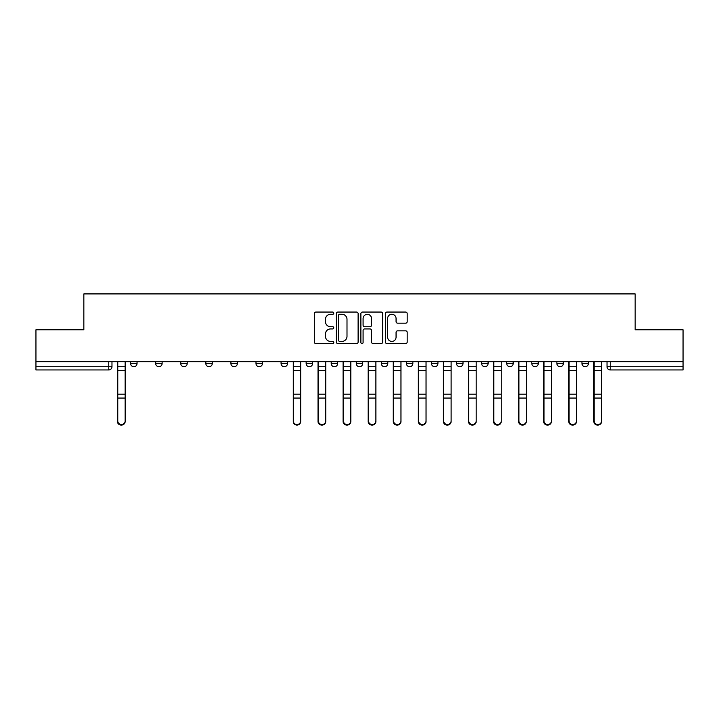 <?xml version="1.0" encoding="UTF-8"?>
<svg xmlns="http://www.w3.org/2000/svg" width="719" height="719" viewBox="0 0 719 719"><rect width="100%" height="100%" fill="white"/><g stroke="black" fill="none" stroke-linecap="round" stroke-linejoin="round"><path stroke-width="1.08" d="M333.787 313.16A1.105 1.105 0 0 0 332.681 312.055L315.92 312.055A1.582 1.582 0 0 0 314.338 313.637L314.338 342.037A1.582 1.582 0 0 0 315.92 343.61L332.681 343.61A1.105 1.105 0 0 0 333.787 342.505A1.105 1.105 0 0 0 332.681 341.408L330.506 341.408A5.051 5.051 0 0 1 325.464 336.357L325.464 333.993A5.051 5.051 0 0 1 330.506 328.942L332.681 328.942A1.105 1.105 0 0 0 333.787 327.837A1.105 1.105 0 0 0 332.681 326.732L330.506 326.732A5.051 5.051 0 0 1 325.464 321.681L325.464 319.317A5.051 5.051 0 0 1 330.506 314.266L332.681 314.266A1.105 1.105 0 0 0 333.787 313.16M556.874 361.747L556.874 363.517L563.31 363.517A3.218 3.218 0 0 1 560.092 366.735A3.218 3.218 0 0 1 556.874 363.517L556.874 361.747M531.799 361.747L531.799 363.517L538.234 363.517A3.218 3.218 0 0 1 535.017 366.735A3.218 3.218 0 0 1 531.799 363.517L531.799 361.747M381.358 361.747L381.358 363.517L387.793 363.517A3.218 3.218 0 0 1 384.575 366.735A3.218 3.218 0 0 1 381.358 363.517L381.358 361.747M356.282 361.747L356.282 363.517L362.718 363.517A3.218 3.218 0 0 1 359.5 366.735A3.218 3.218 0 0 1 356.282 363.517L356.282 361.747M230.916 363.517L230.916 361.747L230.916 363.517A3.218 3.218 0 0 0 234.133 366.735A3.218 3.218 0 0 1 230.916 363.517L237.342 363.517A3.218 3.218 0 0 1 234.133 366.735M205.841 361.747L205.841 363.517L212.267 363.517A3.218 3.218 0 0 1 209.058 366.735A3.218 3.218 0 0 1 205.841 363.517L205.841 361.747M180.766 361.747L180.766 363.517L187.201 363.517A3.218 3.218 0 0 1 183.983 366.735A3.218 3.218 0 0 1 180.766 363.517L180.766 361.747M155.69 363.517L155.69 361.747L155.69 363.517A3.218 3.218 0 0 0 158.908 366.735A3.218 3.218 0 0 1 155.69 363.517L162.126 363.517A3.218 3.218 0 0 1 158.908 366.735A3.218 3.218 0 0 0 162.126 363.517A3.218 3.218 0 0 1 158.908 366.735M130.624 363.517L130.624 361.747L130.624 363.517A3.218 3.218 0 0 0 133.833 366.735A3.218 3.218 0 0 1 130.624 363.517L137.05 363.517A3.218 3.218 0 0 1 133.833 366.735A3.218 3.218 0 0 0 137.05 363.517A3.218 3.218 0 0 1 133.833 366.735M405.606 323.182A1.582 1.582 0 0 0 407.188 321.609L407.188 313.637A1.582 1.582 0 0 0 405.606 312.055L386.993 312.055A1.582 1.582 0 0 0 385.411 313.637L385.411 342.037A1.582 1.582 0 0 0 386.993 343.61L405.606 343.61A1.582 1.582 0 0 0 407.188 342.037L407.188 332.412A1.582 1.582 0 0 0 405.606 330.83L397.643 330.83A1.582 1.582 0 0 0 396.061 332.412L396.061 337.184A4.224 4.224 0 0 1 391.846 341.408A4.224 4.224 0 0 1 387.622 337.184L387.622 318.49A4.224 4.224 0 0 1 391.846 314.266A4.224 4.224 0 0 1 396.061 318.49L396.061 321.609A1.582 1.582 0 0 0 397.643 323.182L405.606 323.182M35.95 361.747L35.95 329.769L83.844 329.769L83.844 293.918L635.156 293.918L635.156 329.769L683.05 329.769L683.05 361.747L35.95 361.747L35.95 366.735L111.975 366.735L111.975 361.747M358.116 313.637A1.582 1.582 0 0 0 356.543 312.055L337.921 312.055A1.582 1.582 0 0 0 336.348 313.637L336.348 342.037A1.582 1.582 0 0 0 337.921 343.61L356.543 343.61A1.582 1.582 0 0 0 358.116 342.037L358.116 313.637M362.457 312.055L381.079 312.055A1.582 1.582 0 0 1 382.652 313.637L382.652 342.037A1.582 1.582 0 0 1 381.079 343.61L373.107 343.61A1.582 1.582 0 0 1 371.534 342.037L371.534 330.515A1.582 1.582 0 0 0 369.952 328.942L364.668 328.942A1.582 1.582 0 0 0 363.086 330.515L363.086 342.505A1.105 1.105 0 0 1 361.981 343.61A1.105 1.105 0 0 1 360.884 342.505L360.884 313.637A1.582 1.582 0 0 1 362.457 312.055M607.025 361.747L607.025 366.735L683.05 366.735L683.05 369.943L610.242 369.943A3.218 3.218 0 0 1 607.025 366.735M683.05 361.747L683.05 366.735M108.758 361.747L108.758 369.943A3.218 3.218 0 0 0 111.975 366.735A3.218 3.218 0 0 1 108.758 369.943L35.95 369.943L35.95 366.735M588.376 361.747L588.376 363.517A3.218 3.218 0 0 1 585.167 366.735A3.218 3.218 0 0 1 581.95 363.517L588.376 363.517A3.218 3.218 0 0 1 585.167 366.735A3.218 3.218 0 0 0 588.376 363.517M581.95 361.747L581.95 363.517M563.31 361.747L563.31 363.517L563.31 361.747M538.234 361.747L538.234 363.517L538.234 361.747M513.159 361.747L513.159 363.517A3.218 3.218 0 0 1 509.942 366.735A3.218 3.218 0 0 1 506.733 363.517L513.159 363.517M506.733 361.747L506.733 363.517M488.084 361.747L488.084 363.517A3.218 3.218 0 0 1 484.867 366.735A3.218 3.218 0 0 1 481.658 363.517L488.084 363.517A3.218 3.218 0 0 1 484.867 366.735A3.218 3.218 0 0 0 488.084 363.517M481.658 361.747L481.658 363.517M463.009 361.747L463.009 363.517A3.218 3.218 0 0 1 459.792 366.735A3.218 3.218 0 0 1 456.583 363.517A3.218 3.218 0 0 0 459.792 366.735M456.583 361.747L456.583 363.517L463.009 363.517M437.934 361.747L437.934 363.517A3.218 3.218 0 0 1 434.725 366.735A3.218 3.218 0 0 1 431.508 363.517L437.934 363.517L437.934 361.747M431.508 361.747L431.508 363.517M412.859 361.747L412.859 363.517A3.218 3.218 0 0 1 409.65 366.735A3.218 3.218 0 0 1 406.433 363.517L412.859 363.517A3.218 3.218 0 0 1 409.65 366.735A3.218 3.218 0 0 0 412.859 363.517L412.859 361.747M406.433 361.747L406.433 363.517M387.793 361.747L387.793 363.517M362.718 361.747L362.718 363.517L362.718 361.747M337.642 361.747L337.642 363.517A3.218 3.218 0 0 1 334.425 366.735A3.218 3.218 0 0 1 331.207 363.517L337.642 363.517L337.642 361.747M331.207 361.747L331.207 363.517M312.567 361.747L312.567 363.517A3.218 3.218 0 0 1 309.35 366.735A3.218 3.218 0 0 1 306.141 363.517L312.567 363.517M306.141 361.747L306.141 363.517M287.492 361.747L287.492 363.517A3.218 3.218 0 0 1 284.275 366.735A3.218 3.218 0 0 1 281.066 363.517A3.218 3.218 0 0 0 284.275 366.735M281.066 361.747L281.066 363.517L287.492 363.517M262.417 361.747L262.417 363.517A3.218 3.218 0 0 1 259.208 366.735A3.218 3.218 0 0 1 255.991 363.517A3.218 3.218 0 0 0 259.208 366.735A3.218 3.218 0 0 0 262.417 363.517A3.218 3.218 0 0 1 259.208 366.735M255.991 361.747L255.991 363.517L262.417 363.517M237.342 361.747L237.342 363.517M212.267 361.747L212.267 363.517A3.218 3.218 0 0 1 209.058 366.735A3.218 3.218 0 0 0 212.267 363.517L212.267 361.747M187.201 361.747L187.201 363.517A3.218 3.218 0 0 1 183.983 366.735A3.218 3.218 0 0 0 187.201 363.517L187.201 361.747M162.126 361.747L162.126 363.517L162.126 361.747M137.05 361.747L137.05 363.517L137.05 361.747M339.665 314.266A1.105 1.105 0 0 0 338.559 315.371L338.559 340.303A1.105 1.105 0 0 0 339.665 341.408L341.947 341.408A5.051 5.051 0 0 0 346.998 336.357L346.998 319.317A5.051 5.051 0 0 0 341.947 314.266L339.665 314.266M371.534 318.571A4.224 4.224 0 0 0 367.31 314.347A4.224 4.224 0 0 0 363.086 318.571L363.086 325.15A1.582 1.582 0 0 0 364.668 326.732L369.952 326.732A1.582 1.582 0 0 0 371.534 325.15L371.534 318.571M117.44 361.747L117.44 421.514A3.694 3.559 180 0 0 121.295 425.073M125.151 420.957L125.151 421.514A3.694 3.559 180 0 1 121.457 425.082A3.694 3.559 180 0 1 117.763 421.514L117.763 420.957A3.694 3.559 0 0 0 121.457 424.516A3.694 3.559 0 0 0 125.151 420.957L125.151 398.056L117.763 398.056L117.763 420.957M117.763 361.747L117.763 398.056M125.151 361.747L125.151 398.056M318.032 361.747L318.032 421.514A3.694 3.559 180 0 0 321.887 425.073M343.107 361.747L343.107 421.514A3.694 3.559 180 0 0 346.962 425.073M368.182 361.747L368.182 421.514A3.694 3.559 180 0 0 372.038 425.073M393.257 361.747L393.257 421.514A3.694 3.559 180 0 0 397.113 425.073M418.323 361.747L418.323 421.514A3.694 3.559 180 0 0 422.188 425.073M443.398 361.747L443.398 421.514A3.694 3.559 180 0 0 447.263 425.073M468.473 361.747L468.473 421.514A3.694 3.559 180 0 0 472.329 425.073M493.549 361.747L493.549 421.514A3.694 3.559 180 0 0 497.404 425.073M518.624 361.747L518.624 421.514A3.694 3.559 180 0 0 522.479 425.073M300.677 420.957L300.677 421.514A3.694 3.559 180 0 1 296.974 425.082A3.694 3.559 180 0 1 293.28 421.514L293.28 420.957A3.694 3.559 0 0 0 296.974 424.516A3.694 3.559 0 0 0 300.677 420.957L300.677 398.056L293.28 398.056L293.28 420.957M293.28 361.747L293.28 398.056M300.677 361.747L300.677 398.056M325.743 420.957L325.743 421.514A3.694 3.559 180 0 1 322.049 425.082A3.694 3.559 180 0 1 318.355 421.514L318.355 420.957A3.694 3.559 0 0 0 322.049 424.516A3.694 3.559 0 0 0 325.743 420.957L325.743 398.056L318.355 398.056L318.355 420.957M318.355 361.747L318.355 398.056M325.743 361.747L325.743 398.056M350.818 420.957L350.818 421.514A3.694 3.559 180 0 1 347.124 425.082A3.694 3.559 180 0 1 343.43 421.514L343.43 420.957A3.694 3.559 0 0 0 347.124 424.516A3.694 3.559 0 0 0 350.818 420.957L350.818 398.056L343.43 398.056L343.43 420.957M343.43 361.747L343.43 398.056M350.818 361.747L350.818 398.056M375.893 420.957L375.893 421.514A3.694 3.559 180 0 1 372.199 425.082A3.694 3.559 180 0 1 368.496 421.514L368.496 420.957A3.694 3.559 0 0 0 372.199 424.516A3.694 3.559 0 0 0 375.893 420.957L375.893 398.056L368.496 398.056L368.496 420.957M368.496 361.747L368.496 398.056M375.893 361.747L375.893 398.056M400.968 420.957L400.968 421.514A3.694 3.559 180 0 1 397.274 425.082A3.694 3.559 180 0 1 393.572 421.514L393.572 420.957A3.694 3.559 0 0 0 397.274 424.516A3.694 3.559 0 0 0 400.968 420.957L400.968 398.056L393.572 398.056L393.572 420.957M393.572 361.747L393.572 398.056M400.968 361.747L400.968 398.056M426.043 420.957L426.043 421.514A3.694 3.559 180 0 1 422.35 425.082A3.694 3.559 180 0 1 418.647 421.514L418.647 420.957A3.694 3.559 0 0 0 422.35 424.516A3.694 3.559 0 0 0 426.043 420.957L426.043 398.056L418.647 398.056L418.647 420.957M418.647 361.747L418.647 398.056M426.043 361.747L426.043 398.056M451.119 420.957L451.119 421.514A3.694 3.559 180 0 1 447.416 425.082A3.694 3.559 180 0 1 443.722 421.514L443.722 420.957A3.694 3.559 0 0 0 447.416 424.516A3.694 3.559 0 0 0 451.119 420.957L451.119 398.056L443.722 398.056L443.722 420.957M443.722 361.747L443.722 398.056M451.119 361.747L451.119 398.056M476.194 420.957L476.194 421.514A3.694 3.559 180 0 1 472.491 425.082A3.694 3.559 180 0 1 468.797 421.514L468.797 420.957A3.694 3.559 0 0 0 472.491 424.516A3.694 3.559 0 0 0 476.194 420.957L476.194 398.056L468.797 398.056L468.797 420.957M468.797 361.747L468.797 398.056M476.194 361.747L476.194 398.056M501.26 420.957L501.26 421.514A3.694 3.559 180 0 1 497.566 425.082A3.694 3.559 180 0 1 493.872 421.514L493.872 420.957A3.694 3.559 0 0 0 497.566 424.516A3.694 3.559 0 0 0 501.26 420.957L501.26 398.056L493.872 398.056L493.872 420.957M493.872 361.747L493.872 398.056M501.26 361.747L501.26 398.056M526.335 420.957L526.335 421.514A3.694 3.559 180 0 1 522.641 425.082A3.694 3.559 180 0 1 518.947 421.514L518.947 420.957A3.694 3.559 0 0 0 522.641 424.516A3.694 3.559 0 0 0 526.335 420.957L526.335 398.056L518.947 398.056L518.947 420.957M518.947 361.747L518.947 398.056M526.335 361.747L526.335 398.056M543.699 361.747L543.699 421.514A3.694 3.559 180 0 0 547.554 425.073M551.41 420.957L551.41 421.514A3.694 3.559 180 0 1 547.716 425.082A3.694 3.559 180 0 1 544.022 421.514L544.022 420.957A3.694 3.559 0 0 0 547.716 424.516A3.694 3.559 0 0 0 551.41 420.957L551.41 398.056L544.022 398.056L544.022 420.957M544.022 361.747L544.022 398.056M551.41 361.747L551.41 398.056M568.774 361.747L568.774 421.514A3.694 3.559 180 0 0 572.63 425.073M576.485 420.957L576.485 421.514A3.694 3.559 180 0 1 572.791 425.082A3.694 3.559 180 0 1 569.089 421.514L569.089 420.957A3.694 3.559 0 0 0 572.791 424.516A3.694 3.559 0 0 0 576.485 420.957L576.485 398.056L569.089 398.056L569.089 420.957M569.089 361.747L569.089 398.056M576.485 361.747L576.485 398.056M593.849 361.747L593.849 421.514A3.694 3.559 180 0 0 597.705 425.073M601.56 420.957L601.56 421.514A3.694 3.559 180 0 1 597.866 425.082A3.694 3.559 180 0 1 594.164 421.514L594.164 420.957A3.694 3.559 0 0 0 597.866 424.516A3.694 3.559 0 0 0 601.56 420.957L601.56 398.056L594.164 398.056L594.164 420.957M594.164 361.747L594.164 398.056M601.56 361.747L601.56 398.056M610.242 361.747L610.242 369.943M117.44 366.735L125.151 366.735M125.151 394.192L117.763 394.192M125.151 370.618L117.763 370.618M318.032 366.735L325.743 366.735M343.107 366.735L350.818 366.735M368.182 366.735L375.893 366.735M393.257 366.735L400.968 366.735M418.323 366.735L426.043 366.735M443.398 366.735L451.119 366.735M468.473 366.735L476.194 366.735M493.549 366.735L501.26 366.735M518.624 366.735L526.335 366.735M300.677 366.735L293.28 366.735M300.677 394.192L293.28 394.192M300.677 370.618L293.28 370.618M325.743 394.192L318.355 394.192M325.743 370.618L318.355 370.618M350.818 394.192L343.43 394.192M350.818 370.618L343.43 370.618M375.893 394.192L368.496 394.192M375.893 370.618L368.496 370.618M400.968 394.192L393.572 394.192M400.968 370.618L393.572 370.618M426.043 394.192L418.647 394.192M426.043 370.618L418.647 370.618M451.119 394.192L443.722 394.192M451.119 370.618L443.722 370.618M476.194 394.192L468.797 394.192M476.194 370.618L468.797 370.618M501.26 394.192L493.872 394.192M501.26 370.618L493.872 370.618M526.335 394.192L518.947 394.192M526.335 370.618L518.947 370.618M543.699 366.735L551.41 366.735M551.41 394.192L544.022 394.192M551.41 370.618L544.022 370.618M568.774 366.735L576.485 366.735M576.485 394.192L569.089 394.192M576.485 370.618L569.089 370.618M593.849 366.735L601.56 366.735M601.56 394.192L594.164 394.192M601.56 370.618L594.164 370.618"/></g></svg>
